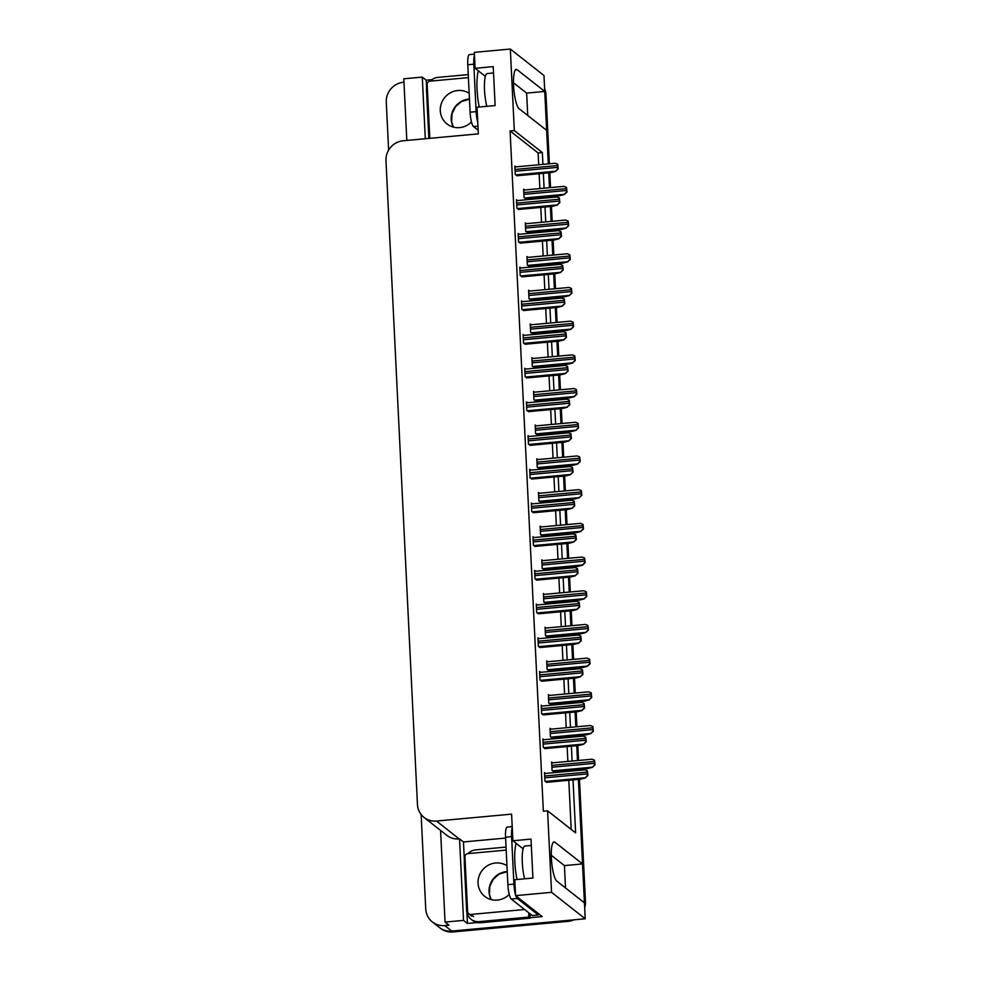 <?xml version="1.0" encoding="UTF-8"?>
<svg xmlns="http://www.w3.org/2000/svg" width="981" height="981" viewBox="0 0 981 981"><rect width="100%" height="100%" fill="white"/><g stroke="black" fill="none" stroke-linecap="round" stroke-linejoin="round"><path stroke-width="1.47" d="M542.922 164.379L542.346 152.607L514.314 130.559L510.328 49.05L543.977 75.5L544.749 91.441L517.134 69.725A19.865 4.231 84.7 0 0 516.264 69.418A19.865 4.231 84.7 0 0 513.713 87.616A19.865 4.231 84.7 0 0 519.035 108.658L546.662 130.375L548.293 163.888L544.86 93.759A18.614 17.83 128.2 0 0 544.602 91.454M464.393 860.938L463.473 841.956L505.595 838.081M477.293 922.557L467.459 923.464L466.931 912.735M510.328 49.05L474.326 52.361L475.111 68.302L493.222 66.634L495.135 105.556L477.011 107.223L478.323 133.87L403.191 140.774A18.614 17.83 -51.8 0 0 385.974 160.688L417.452 804.469A18.614 17.83 -51.8 0 0 424.062 817.443A18.614 17.83 -51.8 0 0 436.471 821.048L511.591 814.144L512.891 840.778L531.003 839.111L532.916 878.044L514.792 879.712L515.577 895.641L542.211 916.585L530.169 917.701M426.612 88.462L426.208 80.184L431.91 79.657M440.567 830.417L445.055 922.079L463.535 920.386L459.537 838.878L463.473 841.956M463.535 920.386L467.459 923.464M425.3 138.75L422.284 77.094L426.208 80.184M424.062 817.443L446.784 835.297A18.614 17.83 -51.8 0 0 459.182 838.914L459.537 838.878M422.284 77.094L403.804 78.799L406.821 140.442M388.623 150.105L386.281 102.183A18.614 17.83 128.2 0 1 403.51 82.269L403.976 82.232M445.055 922.079L448.979 925.169L444.749 925.561A18.614 17.83 128.2 0 1 432.351 921.944A18.614 17.83 128.2 0 1 425.742 908.97L421.119 814.475M574.032 919.822A18.614 17.83 128.2 0 1 568.22 921.343L567.104 920.46L451.763 931.067A18.614 17.83 128.2 0 1 439.353 927.462A18.614 17.83 128.2 0 0 451.763 931.067L585.216 918.792L551.567 892.33L547.582 810.833L575.626 832.869L573.027 779.883M515.577 895.641L551.567 892.33M579.477 779.294L585.449 901.429L584.32 900.546L578.398 779.392L582.53 863.93L554.915 842.213A19.865 4.231 84.7 0 0 554.044 841.894A19.865 4.231 84.7 0 0 551.494 860.092A19.865 4.231 84.7 0 0 556.816 881.134L584.443 902.851L585.216 918.792M548.735 172.84L549.458 187.702L548.735 172.84M549.9 196.654L549.949 197.586L549.9 196.654M550.378 206.537L551.114 221.399L550.378 206.537M551.543 230.351L551.592 231.283L551.543 230.351M552.033 240.235L552.757 255.097L552.033 240.235M553.198 264.048L553.235 264.98L553.198 264.048M553.676 273.932L554.4 288.794L553.676 273.932M554.841 297.746L554.89 298.678L554.841 297.746M555.32 307.629L556.055 322.491L555.32 307.629M556.485 331.443L556.534 332.375L556.485 331.443M556.975 341.327L557.699 356.189L556.975 341.327M558.14 365.14L558.189 366.072L558.14 365.14M558.618 375.024L559.354 389.886L558.618 375.024M559.783 398.838L559.832 399.77L559.783 398.838M560.274 408.721L560.997 423.584L560.274 408.721M561.439 432.535L561.475 433.467L561.439 432.535M561.917 442.419L562.64 457.281L561.917 442.419M563.082 466.233L563.131 467.164L563.082 466.233M563.56 476.116L564.296 490.978L563.56 476.116M564.725 499.93L564.774 500.862L564.725 499.93M565.215 509.813L565.939 524.676L565.215 509.813M566.38 533.627L566.429 534.559L566.38 533.627M566.859 543.511L567.594 558.373L566.859 543.511M568.024 567.325L568.073 568.257L568.024 567.325M568.514 577.208L569.238 592.07L568.514 577.208M569.679 601.022L569.716 601.954L569.679 601.022M570.157 610.905L570.881 625.768L570.157 610.905M571.322 634.719L571.371 635.651L571.322 634.719M571.8 644.603L572.536 659.465L571.8 644.603M572.965 668.417L573.014 669.349L572.965 668.417M573.456 678.3L574.179 693.162L573.456 678.3M574.621 702.114L574.67 703.046L574.621 702.114M575.099 711.998L575.835 726.86L575.099 711.998M576.264 735.811L576.313 736.743L576.264 735.811M576.754 745.695L577.478 760.557L576.754 745.695M577.919 769.509L577.956 770.441L577.919 769.509M572.597 770.931L572.548 769.999M572.107 761.048L571.383 746.185M570.942 737.234L570.893 736.302M570.464 727.35L569.728 712.488M569.299 703.536L569.25 702.604M568.808 693.653L568.085 678.791M567.643 669.839L567.607 668.907M567.165 659.955L566.442 645.093M566 636.142L565.951 635.21M565.522 626.258L564.786 611.396M564.357 602.444L564.308 601.512M563.867 592.561L563.143 577.699M562.702 568.747L562.653 567.815M562.223 558.863L561.488 544.001M561.058 535.05L561.009 534.118M560.568 525.166L559.844 510.304M559.403 501.352L559.366 500.42M558.925 491.469L558.201 476.607M557.76 467.655L557.711 466.723M557.282 457.771L556.546 442.909M556.117 433.958L556.068 433.026M555.626 424.074L554.903 409.212M554.461 400.26L554.412 399.328M553.983 390.377L553.247 375.515M552.818 366.563L552.769 365.631M552.328 356.679L551.604 341.817M551.163 332.866L551.126 331.934M550.684 322.982L549.961 308.12M549.519 299.168L549.47 298.236M549.041 289.285L548.305 274.422M547.876 265.471L547.827 264.539M547.386 255.587L546.662 240.725M546.221 231.774L546.172 230.842M545.743 221.89L545.007 207.028M544.578 198.076L544.529 197.144M544.087 188.193L543.364 173.33M582.53 863.93L564.418 865.598L565.51 887.977M527.729 115.488L526.638 93.109L544.749 91.441M512.891 840.778L523.131 848.823M475.111 68.302L485.35 76.346M538.704 164.771L538.128 152.987L510.083 130.939L543.351 811.213L547.582 810.833M510.083 130.939L514.314 130.559M538.128 152.987L542.346 152.607M571.212 829.399L568.808 780.275M568.367 771.324L568.318 770.392M567.876 761.44L567.153 746.578M566.711 737.626L566.675 736.694M566.233 727.743L565.51 712.88M565.068 703.929L565.019 702.997M564.59 694.045L563.854 679.183M563.425 670.231L563.376 669.3M562.935 660.348L562.211 645.486M561.77 636.534L561.733 635.602M561.291 626.651L560.568 611.788M560.126 602.837L560.077 601.905M559.636 592.953L558.912 578.091M558.471 569.139L558.434 568.207M557.993 559.256L557.269 544.394M556.828 535.442L556.779 534.51M556.35 525.558L555.614 510.696M555.185 501.745L555.136 500.813M554.694 491.861L553.971 476.999M553.529 468.047L553.492 467.115M553.051 458.164L552.328 443.302M551.886 434.35L551.837 433.418M551.396 424.466L550.672 409.604M550.231 400.653L550.194 399.721M549.752 390.769L549.029 375.907M548.587 366.955L548.538 366.023M548.109 357.072L547.373 342.21M546.944 333.258L546.895 332.326M546.454 323.374L545.73 308.512M545.289 299.561L545.252 298.629M544.811 289.677L544.087 274.815M543.646 265.863L543.597 264.931M543.155 255.98L542.432 241.118M541.99 232.166L541.953 231.234M541.512 222.282L540.789 207.42M540.347 198.469L540.298 197.537M539.869 188.585L539.133 173.723M530.733 470.144L529.691 469.323L530.108 477.833L532.045 479.01M532.389 503.842L531.334 503.02L531.751 511.53L533.701 512.707M534.032 537.539L532.977 536.717L533.394 545.228L535.344 546.405M535.675 571.236L534.633 570.415L535.05 578.925L536.987 580.102M538.974 638.631L537.931 637.809L538.348 646.32L540.286 647.497M537.33 604.934L536.276 604.112L536.693 612.622L538.643 613.799M543.915 739.723L542.873 738.901L543.29 747.412L545.228 748.589M542.272 706.026L541.218 705.204L541.635 713.714L543.584 714.891M540.629 672.328L539.575 671.507L539.991 680.017L541.941 681.194M529.09 436.447L528.036 435.625L528.452 444.135L530.402 445.313M527.435 402.75L526.392 401.928L526.809 410.438L528.747 411.615M525.791 369.052L524.737 368.231L525.154 376.741L527.104 377.918M524.148 335.355L523.094 334.533L523.511 343.043L525.46 344.221M522.493 301.658L521.451 300.836L521.867 309.346L523.805 310.523M520.85 267.96L519.795 267.139L520.212 275.649L522.162 276.826M519.194 234.263L518.152 233.441L518.569 241.951L520.506 243.129M517.551 200.565L516.496 199.744L516.913 208.254L518.863 209.431M515.908 166.868L514.853 166.047L515.27 174.557L517.22 175.734M545.571 773.42L544.516 772.599L544.933 781.109L546.883 782.286M547.766 661.746L546.711 660.912L547.128 669.434L549.078 670.612M549.409 695.443L548.367 694.609L548.784 703.132L550.721 704.309M551.064 729.141L550.01 728.307L550.427 736.829L552.377 738.006M546.11 628.048L545.068 627.215L545.485 635.737L547.423 636.914M544.467 594.351L543.413 593.517L543.83 602.04L545.779 603.217M542.824 560.654L541.77 559.82L542.186 568.342L544.136 569.52M541.169 526.956L540.126 526.123L540.543 534.645L542.481 535.822M539.525 493.259L538.471 492.425L538.888 500.948L540.838 502.125M537.87 459.562L536.828 458.728L537.245 467.25L539.182 468.428M536.227 425.864L535.172 425.031L535.589 433.553L537.539 434.73M534.584 392.167L533.529 391.333L533.946 399.856L535.896 401.033M532.928 358.47L531.886 357.636L532.303 366.158L534.24 367.335M531.285 324.772L530.231 323.938L530.647 332.461L532.597 333.638M529.63 291.075L528.587 290.241L529.004 298.764L530.942 299.941M527.986 257.378L526.932 256.544L527.349 265.066L529.299 266.243M526.343 223.68L525.289 222.846L525.706 231.369L527.655 232.546M524.688 189.983L523.646 189.149L524.062 197.672L526 198.849M552.708 762.838L551.653 762.004L552.07 770.526L554.02 771.704M526.638 93.109L513.504 82.784M564.418 865.598L551.285 855.273M584.32 900.546A18.614 17.83 128.2 0 1 584.296 902.741M568.22 921.343L452.879 931.95A18.614 17.83 128.2 0 1 440.481 928.345L432.351 921.944M544.614 88.548A18.614 17.83 128.2 0 1 545.988 94.63L549.372 163.79M549.801 172.742L550.537 187.604M550.966 196.556L551.015 197.488M551.457 206.439L552.18 221.301M552.622 230.253L552.671 231.185M553.1 240.137L553.836 254.999M554.265 263.95L554.314 264.882M554.755 273.834L555.479 288.696M555.92 297.648L555.957 298.58M556.399 307.531L557.122 322.393M557.564 331.345L557.613 332.277M558.042 341.229L558.778 356.091M559.207 365.042L559.256 365.974M559.697 374.926L560.421 389.788M560.862 398.74L560.911 399.672M561.34 408.623L562.076 423.485M562.505 432.437L562.554 433.369M562.996 442.321L563.719 457.183M564.161 466.134L564.198 467.066M564.639 476.018L565.363 490.88M565.804 499.832L565.853 500.764M566.282 509.715L567.018 524.577M567.447 533.529L567.496 534.461M567.938 543.413L568.661 558.275M569.103 567.226L569.152 568.158M569.581 577.11L570.317 591.972M570.746 600.924L570.795 601.856M571.236 610.807L571.96 625.67M572.401 634.621L572.438 635.553M572.879 644.505L573.603 659.367M574.044 668.319L574.093 669.25M574.523 678.202L575.258 693.064M575.688 702.016L575.737 702.948M576.178 711.899L576.902 726.762M577.343 735.713L577.392 736.645M577.821 745.597L578.557 760.459M578.986 769.411L579.035 770.343M585.449 901.429A18.614 17.83 128.2 0 1 584.676 907.707M594.523 760.25L595.026 764.873L592.45 767.179L594.744 764.653A3.102 0.662 84.7 0 1 594.621 763.316L594.523 761.489A3.102 0.662 84.7 0 1 594.523 760.25L592.021 759.22L551.702 762.924M553.615 771.74L587.533 768.613L592.585 767.289M587.386 770.845L587.889 775.456L585.301 777.774L587.607 775.235A3.102 0.662 84.7 0 1 587.472 773.899L587.386 772.072A3.102 0.662 84.7 0 1 587.386 770.845L584.884 769.803L544.565 773.519M546.478 782.323L580.384 779.208L585.449 777.884M592.88 726.553L593.382 731.176L590.795 733.481L593.1 730.955A3.102 0.662 84.7 0 1 592.965 729.619L592.88 727.792A3.102 0.662 84.7 0 1 592.88 726.553L590.378 725.523L550.059 729.226M551.972 738.043L585.878 734.916L590.942 733.592M591.236 692.856L591.727 697.479L589.152 699.784L591.445 697.258A3.102 0.662 84.7 0 1 591.322 695.921L591.224 694.094A3.102 0.662 84.7 0 1 591.236 692.856L588.735 691.826L548.404 695.529M550.329 704.346L584.235 701.231L589.287 699.894M589.581 659.158L590.084 663.781L587.496 666.087L589.802 663.561A3.102 0.662 84.7 0 1 589.667 662.224L589.581 660.397A3.102 0.662 84.7 0 1 589.581 659.158L587.079 658.128L546.76 661.832M548.673 670.648L582.579 667.534L587.644 666.197M585.743 737.148L586.246 741.759L583.658 744.076L585.951 741.538A3.102 0.662 84.7 0 1 585.829 740.201L585.743 738.374A3.102 0.662 84.7 0 1 585.743 737.148L583.241 736.106L542.91 739.821M544.835 748.626L578.741 745.511L583.793 744.187M584.087 703.451L584.59 708.061L582.015 710.379L584.308 707.841A3.102 0.662 84.7 0 1 584.173 706.504L584.087 704.677A3.102 0.662 84.7 0 1 584.087 703.451L581.586 702.408L541.267 706.124M543.18 714.928L577.098 711.814L582.15 710.489M582.444 669.753L582.947 674.364L580.36 676.682L582.665 674.143A3.102 0.662 84.7 0 1 582.53 672.807L582.444 670.979A3.102 0.662 84.7 0 1 582.444 669.753L579.943 668.711L539.624 672.426M541.537 681.231L575.442 678.116L580.507 676.792M580.801 636.056L581.292 640.667L578.716 642.984L581.01 640.446A3.102 0.662 84.7 0 1 580.887 639.109L580.789 637.282A3.102 0.662 84.7 0 1 580.801 636.056L578.3 635.014L537.968 638.729M539.893 647.534L573.799 644.419L578.851 643.095M474.473 55.292A12.41 2.636 84.7 0 0 473.811 64.194L476.128 111.638A12.41 2.636 84.7 0 0 477.759 122.331M474.424 54.127L469.445 54.593A12.41 2.636 84.7 0 0 467.778 64.746L470.095 112.19A12.41 2.636 84.7 0 0 473.492 126.561L478.139 130.215M428.869 138.419A12.41 11.895 128.2 0 1 428.844 138.1L426.527 90.657A12.41 11.895 128.2 0 1 427.238 85.862M430.193 81.129A12.41 11.895 128.2 0 1 438.004 77.376L468.256 74.593M512.254 827.768A12.41 2.636 84.7 0 0 511.591 836.67L513.909 884.114A12.41 2.636 84.7 0 0 515.54 894.819M515.871 895.886A12.41 2.636 84.7 0 0 517.306 898.486L538.287 914.979A12.41 2.636 -95.3 0 1 538.238 913.458M512.205 826.615L507.226 827.069A12.41 2.636 84.7 0 0 505.558 837.234L507.876 884.678A12.41 2.636 84.7 0 0 511.273 899.037L532.254 915.531L538.287 914.979M480.702 922.741L479.304 921.637A12.41 11.895 128.2 0 1 471.039 919.234L472.437 920.325A12.41 11.895 -51.8 0 0 480.702 922.741L530.218 918.179A12.41 11.895 128.2 0 1 530.378 914.059M471.039 919.234A12.41 11.895 128.2 0 1 466.625 910.576L464.307 863.133A12.41 11.895 128.2 0 1 465.019 858.35M467.974 853.617A12.41 11.895 128.2 0 1 475.785 849.865L506.037 847.081M530.218 918.179L528.82 917.076A12.41 11.895 128.2 0 1 528.967 912.955M479.304 921.637L528.82 917.076M469.163 93.293A18.933 18.136 -51.8 0 0 457.796 90.51A18.933 18.136 -51.8 0 0 441.192 103.961A18.933 18.136 -51.8 0 0 447.005 123.937A18.933 18.136 -51.8 0 0 459.611 127.616A18.933 18.136 -51.8 0 0 471.469 121.951M468.403 77.622L430.034 81.153A3.102 2.968 -51.8 0 0 427.164 84.464L429.801 138.333M506.944 865.782A18.933 18.136 -51.8 0 0 495.577 862.986A18.933 18.136 -51.8 0 0 478.973 876.45A18.933 18.136 -51.8 0 0 484.786 896.426A18.933 18.136 -51.8 0 0 497.392 900.092A18.933 18.136 -51.8 0 0 509.249 894.439M506.184 850.098L467.814 853.629A3.102 2.968 -51.8 0 0 464.945 856.953L467.63 911.692A3.102 2.968 -51.8 0 0 470.794 914.451L524.59 909.51M587.938 625.461L588.441 630.084L585.853 632.389L588.146 629.863A3.102 0.662 84.7 0 1 588.024 628.527L587.938 626.7A3.102 0.662 84.7 0 1 587.938 625.461L585.436 624.431L545.105 628.134M547.03 636.951L580.936 633.836L585.988 632.5M586.282 591.764L586.785 596.387L584.21 598.692L586.503 596.166A3.102 0.662 84.7 0 1 586.38 594.829L586.282 593.002A3.102 0.662 84.7 0 1 586.282 591.764L583.781 590.734L543.462 594.437M545.375 603.254L579.293 600.139L584.345 598.802M584.639 558.066L585.142 562.689L582.555 564.995L584.86 562.469A3.102 0.662 84.7 0 1 584.725 561.132L584.639 559.305A3.102 0.662 84.7 0 1 584.639 558.066L582.138 557.036L541.819 560.74M543.732 569.556L577.637 566.442L582.702 565.105M579.146 602.359L579.648 606.969L577.061 609.287L579.366 606.749A3.102 0.662 84.7 0 1 579.231 605.412L579.146 603.585A3.102 0.662 84.7 0 1 579.146 602.359L576.644 601.316L536.325 605.032M538.238 613.836L572.144 610.722L577.208 609.397M577.502 568.661L578.005 573.272L575.418 575.589L577.711 573.051A3.102 0.662 84.7 0 1 577.588 571.715L577.502 569.887A3.102 0.662 84.7 0 1 577.502 568.661L575.001 567.619L534.67 571.334M536.595 580.139L570.501 577.024L575.553 575.7M575.847 534.964L576.35 539.575L573.775 541.892L576.068 539.354A3.102 0.662 84.7 0 1 575.933 538.017L575.847 536.19A3.102 0.662 84.7 0 1 575.847 534.964L573.345 533.922L533.026 537.637M534.939 546.442L568.857 543.327L573.91 542.003M582.996 524.369L583.487 528.992L580.911 531.297L583.205 528.771A3.102 0.662 84.7 0 1 583.082 527.435L582.984 525.608A3.102 0.662 84.7 0 1 582.996 524.369L580.494 523.339L540.163 527.042M542.088 535.859L575.994 532.744L581.046 531.408M581.341 490.672L581.843 495.295L579.256 497.6L581.561 495.074A3.102 0.662 84.7 0 1 581.426 493.737L581.341 491.91A3.102 0.662 84.7 0 1 581.341 490.672L578.839 489.642L538.52 493.345M540.433 502.162L574.339 499.047L579.403 497.71M579.697 456.974L580.2 461.597L577.613 463.903L579.906 461.377A3.102 0.662 84.7 0 1 579.783 460.04L579.697 458.213A3.102 0.662 84.7 0 1 579.697 456.974L577.196 455.944L536.865 459.648M538.79 468.464L572.696 465.35L577.748 464.013M578.042 423.277L578.545 427.9L575.97 430.205L578.263 427.679A3.102 0.662 84.7 0 1 578.14 426.343L578.042 424.515A3.102 0.662 84.7 0 1 578.042 423.277L575.54 422.247L535.221 425.95M537.134 434.767L571.052 431.652L576.105 430.316M576.399 389.58L576.902 394.203L574.314 396.508L576.62 393.982A3.102 0.662 84.7 0 1 576.485 392.645L576.399 390.818A3.102 0.662 84.7 0 1 576.399 389.58L573.897 388.55L533.578 392.253M535.491 401.07L569.397 397.955L574.461 396.618M574.204 501.266L574.707 505.877L572.119 508.195L574.425 505.656A3.102 0.662 84.7 0 1 574.29 504.32L574.204 502.493A3.102 0.662 84.7 0 1 574.204 501.266L571.702 500.224L531.383 503.94M533.296 512.744L567.202 509.63L572.266 508.305M572.561 467.569L573.051 472.18L570.476 474.497L572.769 471.959A3.102 0.662 84.7 0 1 572.646 470.622L572.548 468.795A3.102 0.662 84.7 0 1 572.561 467.569L570.059 466.527L529.728 470.242M531.653 479.047L565.559 475.932L570.611 474.608M570.905 433.872L571.408 438.482L568.821 440.8L571.126 438.262A3.102 0.662 84.7 0 1 570.991 436.925L570.905 435.098A3.102 0.662 84.7 0 1 570.905 433.872L568.404 432.829L528.085 436.545M529.998 445.349L563.903 442.235L568.968 440.91M569.262 400.174L569.765 404.785L567.177 407.103L569.471 404.564A3.102 0.662 84.7 0 1 569.348 403.228L569.262 401.401A3.102 0.662 84.7 0 1 569.262 400.174L566.76 399.132L526.429 402.848M528.354 411.652L562.26 408.537L567.312 407.213M567.607 366.477L568.109 371.088L565.534 373.405L567.827 370.867A3.102 0.662 84.7 0 1 567.692 369.53L567.607 367.703A3.102 0.662 84.7 0 1 567.607 366.477L565.105 365.435L524.786 369.15M526.699 377.955L560.617 374.84L565.669 373.516M574.756 355.882L575.246 360.505L572.671 362.811L574.964 360.285A3.102 0.662 84.7 0 1 574.841 358.948L574.743 357.121A3.102 0.662 84.7 0 1 574.756 355.882L572.254 354.852L531.923 358.555M533.848 367.372L567.754 364.258L572.806 362.921M573.1 322.185L573.603 326.808L571.016 329.113L573.321 326.587A3.102 0.662 84.7 0 1 573.186 325.251L573.1 323.423A3.102 0.662 84.7 0 1 573.1 322.185L570.599 321.155L530.28 324.858M532.192 333.675L566.098 330.56L571.163 329.224M571.457 288.488L571.96 293.111L569.372 295.416L571.665 292.89A3.102 0.662 84.7 0 1 571.543 291.553L571.457 289.726A3.102 0.662 84.7 0 1 571.457 288.488L568.955 287.458L528.624 291.161M530.549 299.978L564.455 296.863L569.507 295.526M569.802 254.79L570.304 259.413L567.729 261.719L570.022 259.192A3.102 0.662 84.7 0 1 569.9 257.856L569.802 256.029A3.102 0.662 84.7 0 1 569.802 254.79L567.3 253.76L526.981 257.463M528.894 266.28L562.812 263.166L567.864 261.829M568.158 221.093L568.661 225.716L566.074 228.021L568.379 225.495A3.102 0.662 84.7 0 1 568.244 224.159L568.158 222.331A3.102 0.662 84.7 0 1 568.158 221.093L565.657 220.063L525.338 223.766M527.251 232.583L561.157 229.468L566.221 228.132M566.515 187.396L567.006 192.018L564.431 194.324L566.724 191.798A3.102 0.662 84.7 0 1 566.601 190.461L566.503 188.634A3.102 0.662 84.7 0 1 566.515 187.396L564.014 186.365L523.682 190.069M525.608 198.885L559.513 195.771L564.566 194.434M565.963 332.78L566.466 337.39L563.879 339.708L566.184 337.17A3.102 0.662 84.7 0 1 566.049 335.833L565.963 334.006A3.102 0.662 84.7 0 1 565.963 332.78L563.462 331.737L523.143 335.453M525.056 344.257L558.962 341.143L564.026 339.818M564.32 299.082L564.811 303.693L562.236 306.011L564.529 303.472A3.102 0.662 84.7 0 1 564.406 302.136L564.308 300.309A3.102 0.662 84.7 0 1 564.32 299.082L561.819 298.04L521.487 301.756M523.413 310.56L557.318 307.445L562.371 306.121M562.665 265.385L563.168 269.996L560.58 272.313L562.886 269.775A3.102 0.662 84.7 0 1 562.751 268.438L562.665 266.611A3.102 0.662 84.7 0 1 562.665 265.385L560.163 264.343L519.844 268.058M521.757 276.863L555.663 273.748L560.727 272.424M561.022 231.688L561.524 236.298L558.937 238.616L561.23 236.078A3.102 0.662 84.7 0 1 561.107 234.741L561.022 232.914A3.102 0.662 84.7 0 1 561.022 231.688L558.52 230.645L518.189 234.361M520.114 243.165L554.02 240.051L559.072 238.726M559.366 197.99L559.869 202.601L557.294 204.919L559.587 202.38A3.102 0.662 84.7 0 1 559.452 201.044L559.366 199.217A3.102 0.662 84.7 0 1 559.366 197.99L556.865 196.948L516.546 200.664M518.459 209.468L552.377 206.353L557.429 205.029M557.723 164.293L558.226 168.904L555.638 171.221L557.944 168.683A3.102 0.662 84.7 0 1 557.809 167.346L557.723 165.519A3.102 0.662 84.7 0 1 557.723 164.293L555.221 163.251L514.902 166.966M516.815 175.771L550.721 172.656L555.786 171.332M515.466 69.884L517.134 69.725M444.749 925.561L452.879 931.95M436.471 821.048L459.182 838.914M553.247 842.36L554.915 842.213M545.988 94.63L544.86 93.759M552.499 770.858L592.45 767.179M551.911 767.24L594.621 763.316M551.825 765.413L594.523 761.489M545.362 781.44L585.301 777.774M544.774 777.823L587.472 773.899M544.688 776.008L587.386 772.072M550.856 737.16L590.795 733.481M550.267 733.543L592.965 729.619M550.182 731.716L592.88 727.792M549.201 703.463L589.152 699.784M548.612 699.845L591.322 695.921M548.526 698.018L591.224 694.094M547.557 669.765L587.496 666.087M546.969 666.148L589.667 662.224M546.883 664.321L589.581 660.397M543.707 747.743L583.658 744.076M543.131 744.125L585.829 740.201M543.033 742.31L585.743 738.374M542.064 714.045L582.015 710.379M541.475 710.428L584.173 706.504M541.389 708.613L584.087 704.677M540.408 680.348L580.36 676.682M539.832 676.731L582.53 672.807M539.746 674.916L582.444 670.979M538.765 646.651L578.716 642.984M538.177 643.033L580.887 639.109M538.091 641.218L580.789 637.282M479.231 107.027A26.438 5.628 -95.3 0 1 477.073 89.565A26.438 5.628 -95.3 0 1 478.397 70.877M493.541 72.974L487.238 73.563A20.233 4.304 84.7 0 0 484.516 90.117A20.233 4.304 84.7 0 0 486.821 106.328M473.811 64.194L467.778 64.746M470.095 112.19L476.128 111.638M473.492 126.561L477.943 126.144M517.012 879.503A26.438 5.628 -95.3 0 1 514.853 862.054A26.438 5.628 -95.3 0 1 516.178 843.366M531.322 845.463L525.019 846.039A20.233 4.304 84.7 0 0 522.297 862.593A20.233 4.304 84.7 0 0 524.602 878.804M511.591 836.67L505.558 837.234M507.876 884.678L513.909 884.114M511.273 899.037L517.306 898.486M453.369 127.101A18.933 18.136 128.2 0 1 468.734 99.106A18.933 18.136 128.2 0 1 469.445 99.056M507.238 871.655L499.17 874.096L493.369 879.086L489.777 886.284L489.421 894.414L491.199 899.602A18.933 18.136 128.2 0 1 506.515 871.594A18.933 18.136 128.2 0 1 507.226 871.533M470.794 914.451L473.602 916.659M545.902 636.068L585.853 632.389M545.326 632.451L588.024 628.527M545.228 630.624L587.938 626.7M544.259 602.371L584.21 598.692M543.67 598.753L586.38 594.829M543.584 596.926L586.282 593.002M542.616 568.673L582.555 564.995M542.027 565.056L584.725 561.132M541.941 563.229L584.639 559.305M537.122 612.953L577.061 609.287M536.533 609.336L579.231 605.412M536.448 607.521L579.146 603.585M535.467 579.256L575.418 575.589M534.89 575.639L577.588 571.715M534.792 573.824L577.502 569.887M533.823 545.559L573.775 541.892M533.235 541.941L575.933 538.017M533.149 540.126L575.847 536.19M540.96 534.976L580.911 531.297M540.372 531.359L583.082 527.435M540.286 529.532L582.984 525.608M539.317 501.279L579.256 497.6M538.728 497.661L581.426 493.737M538.643 495.834L581.341 491.91M537.662 467.581L577.613 463.903M537.085 463.964L579.783 460.04M536.987 462.137L579.697 458.213M536.018 433.884L575.97 430.205M535.43 430.267L578.14 426.343M535.344 428.439L578.042 424.515M534.375 400.187L574.314 396.508M533.787 396.569L576.485 392.645M533.701 394.742L576.399 390.818M532.168 511.861L572.119 508.195M531.592 508.244L574.29 504.32M531.506 506.429L574.204 502.493M530.525 478.164L570.476 474.497M529.936 474.546L572.646 470.622M529.85 472.732L572.548 468.795M528.882 444.467L568.821 440.8M528.293 440.849L570.991 436.925M528.207 439.034L570.905 435.098M527.226 410.769L567.177 407.103M526.65 407.152L569.348 403.228M526.552 405.337L569.262 401.401M525.583 377.072L565.534 373.405M524.994 373.454L567.692 369.53M524.909 371.64L567.607 367.703M532.72 366.489L572.671 362.811M532.143 362.872L574.841 358.948M532.045 361.045L574.743 357.121M531.077 332.792L571.016 329.113M530.488 329.175L573.186 325.251M530.402 327.347L573.1 323.423M529.421 299.095L569.372 295.416M528.845 295.477L571.543 291.553M528.747 293.65L571.457 289.726M527.778 265.397L567.729 261.719M527.189 261.78L569.9 257.856M527.104 259.953L569.802 256.029M526.135 231.7L566.074 228.021M525.546 228.083L568.244 224.159M525.46 226.255L568.158 222.331M524.479 198.003L564.431 194.324M523.903 194.385L566.601 190.461M523.805 192.558L566.503 188.634M523.928 343.375L563.879 339.708M523.351 339.757L566.049 335.833M523.265 337.942L565.963 334.006M522.284 309.677L562.236 306.011M521.696 306.06L564.406 302.136M521.61 304.245L564.308 300.309M520.641 275.98L560.58 272.313M520.053 272.362L562.751 268.438M519.967 270.548L562.665 266.611M518.986 242.282L558.937 238.616M518.409 238.665L561.107 234.741M518.311 236.85L561.022 232.914M517.343 208.585L557.294 204.919M516.754 204.968L559.452 201.044M516.668 203.153L559.366 199.217M515.687 174.888L555.638 171.221M515.111 171.27L557.809 167.346M515.025 169.455L557.723 165.519M453.418 127.113L451.64 121.926L451.996 113.808L455.589 106.61L461.389 101.607L469.458 99.167M468.734 913.851L471.53 916.058"/></g></svg>
